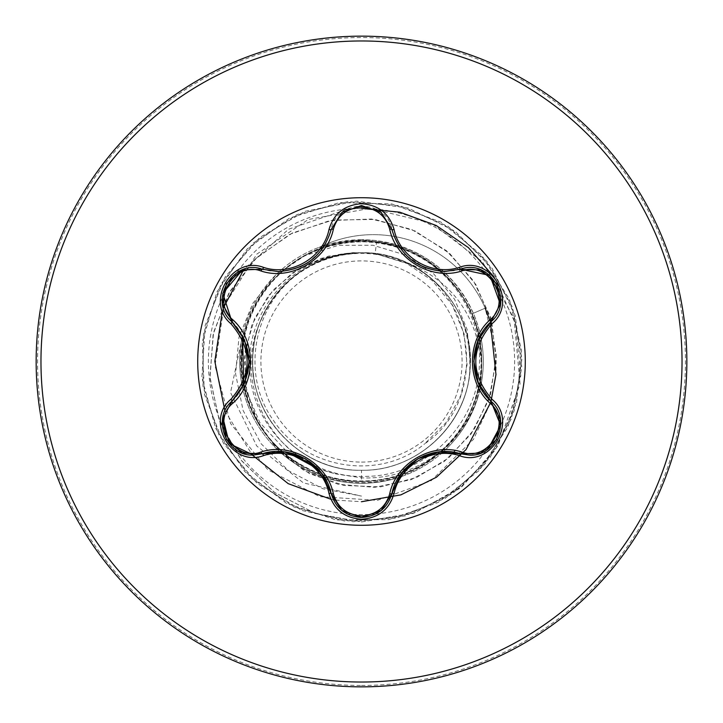 <?xml version="1.0" encoding="UTF-8"?>
<svg xmlns="http://www.w3.org/2000/svg" width="723" height="723" viewBox="0 0 723 723"><rect width="100%" height="100%" fill="white"/><g stroke="black" fill="none" stroke-linecap="round" stroke-linejoin="round"><path stroke-width="0.54" stroke-dasharray="3.62 2.71" d="M305.386 458.789L289.028 452.652L281.672 451.667L269.607 452.137L253.411 455.065M417.749 458.825C404.392 465.025 392.571 485.757 391.884 493.511L381.401 510.348M488.079 449.028L469.552 455.119L460.623 453.818C453.628 450.537 429.76 450.429 417.849 458.771M361.5 525.287A163.787 163.787 0 0 1 197.713 361.5A163.787 163.787 0 0 1 361.5 197.713A163.787 163.787 0 0 1 525.287 361.5A163.787 163.787 0 0 1 361.5 525.287M361.5 462.087A100.587 100.587 0 0 0 462.087 361.5A100.587 100.587 0 0 0 361.5 260.913A100.587 100.587 0 0 0 260.913 361.5A100.587 100.587 0 0 0 361.5 462.087M477.433 398.825C486.407 369.878 485.043 341.364 473.348 313.285C453.204 270.827 419.891 246.498 373.411 240.289L361.5 239.702A121.798 121.798 0 0 1 480.497 335.517A121.798 121.798 0 0 0 361.5 239.702L320.036 246.977A121.717 121.717 0 0 1 485.178 308.188L472.291 313.737C479.195 329.959 482.313 346.76 481.654 364.13C476.701 314.035 451.007 279.873 404.573 261.645A108.748 108.748 0 0 0 260.533 321.111C232.119 381.889 271.206 459.024 336.312 473.999L361.5 477.84C411.875 480.298 461.175 447.401 477.433 398.825A121.798 121.798 0 0 1 241.536 382.548A121.798 121.798 0 0 1 320.036 246.977L318.852 247.564A121.717 121.717 0 0 1 485.178 308.188L496.204 354.406L495.978 374.55L490.655 402.575L473.547 439.259L431.053 480.768L377.415 500.352L319.729 496.647L267.79 469.724L230.646 423.624L215.011 365.802L224.076 305.892L256.855 254.098L308.287 219.494L369.986 208.396L431.613 223.217L482.621 262.015L514.035 318.662L520.072 383.859L497.948 445.91L462.124 486.471L414.839 512.806L361.5 521.943L315.436 513.502L274.225 492.273L241.301 460.316L219.295 420.587L209.878 376.647L213.583 332.336L229.824 291.45L256.945 257.415L292.39 232.987L332.951 220.045L375.047 219.449L415.047 230.98L449.579 253.366L475.815 284.464L491.703 321.401L496.123 360.894L488.965 399.503L471.116 433.945L444.365 461.382L411.215 479.629L374.65 487.365L337.885 484.184L304.067 470.637L276.023 448.143L255.987 418.852L245.468 385.458L245.115 350.926L254.677 318.237L273.068 290.131L298.482 268.884L328.531 256.123L360.84 252.752C302.521 251.794 251.423 303.886 252.752 361.798C251.541 419.611 303.425 471.685 361.5 470.248C419.72 471.513 471.143 420.027 470.248 361.934C471.947 303.895 419.738 251.252 361.5 252.752A108.748 108.748 0 0 0 360.84 252.752M361.5 686.85A325.35 325.35 0 0 0 686.85 361.5A325.35 325.35 0 0 0 361.5 36.15A325.35 325.35 0 0 0 36.15 361.5A325.35 325.35 0 0 0 361.5 686.85A325.35 325.35 0 0 0 686.85 361.5A325.35 325.35 0 0 0 361.5 36.15M361.5 239.702A121.798 121.798 0 0 0 242.476 335.653M241.88 338.59A121.798 121.798 0 0 0 241.88 384.401M242.476 387.356A121.798 121.798 0 0 0 279.503 451.559M281.744 453.547A121.798 121.798 0 0 0 321.663 476.593M324.5 477.541A121.798 121.798 0 0 0 398.626 477.505A121.798 121.798 0 0 1 361.5 483.298M318.852 247.564C332.643 242.539 346.859 240.09 361.5 240.199C412.914 242.856 449.842 267.365 472.291 313.737M375.129 253.61L361.5 252.752C303.624 251.279 251.261 303.443 252.752 361.482C251.622 419.683 302.937 471.423 361.5 470.248L361.5 481.428C294.071 483.407 235.626 420.443 241.392 353.628C243.913 286.453 310.456 231.685 376.638 241.654L375.129 253.61L407.112 263.506C477.126 293.827 488.323 400.831 424.654 443.805L446.371 422.232L460.958 395.12L467.067 364.744L464.049 333.737L452.065 304.772L432.056 280.407L405.666 262.82L375.129 253.61A108.748 108.748 0 0 0 361.5 252.752C307.519 251.577 257.822 296.322 253.348 350.131C244.98 411.92 299.177 472.11 361.5 470.248C415.481 471.423 465.178 426.678 469.652 372.869C472.173 321.627 450.474 284.555 404.573 261.645M470.248 361.5C471.504 302.973 419.575 251.613 361.5 252.752C307.519 251.577 257.822 296.322 253.348 350.131C244.98 411.92 299.177 472.11 361.5 470.248C415.481 471.423 465.178 426.678 469.652 372.869C478.02 311.08 423.823 250.89 361.5 252.752C303.299 251.532 251.541 303.181 252.752 361.437C251.233 419.548 303.588 471.694 361.5 470.248C419.747 471.378 471.405 420.045 470.248 361.5L467.112 329.462L454.604 299.286L433.565 273.692L405.585 255.056L372.951 245.242L338.391 245.332L304.907 255.617L275.463 275.463L252.77 303.38L238.997 337.135L235.59 373.899L243.118 410.537L261.202 443.814L288.513 470.727L322.901 488.757L361.5 496.095L303.452 482.928L256.755 446.019L230.547 392.571L242.548 335.779M361.5 470.248C420.018 471.504 471.378 419.593 470.248 361.518C471.794 303.651 419.457 251.206 361.5 252.752C307.519 251.577 257.822 296.322 253.348 350.131C244.98 411.92 299.177 472.11 361.5 470.248C415.481 471.423 465.178 426.678 469.652 372.869C478.02 311.08 423.823 250.89 361.5 252.752C303.552 251.378 251.297 303.326 252.752 361.545C251.514 419.864 303.353 471.45 361.5 470.248C419.557 471.423 471.559 419.946 470.248 361.509C471.604 303.1 419.521 251.541 361.5 252.752C299.177 250.89 244.98 311.08 253.348 372.869C257.822 426.678 307.519 471.423 361.5 470.248C415.481 471.423 465.178 426.678 469.652 372.869C478.02 311.08 423.823 250.89 361.5 252.752C303.308 251.315 251.36 303.597 252.752 361.527C251.568 419.539 303.082 471.586 361.5 470.248C419.358 471.857 471.893 419.304 470.248 361.437C471.414 303.289 419.801 251.496 361.5 252.752C307.519 251.577 257.822 296.322 253.348 350.131C244.98 411.92 299.177 472.11 361.5 470.248C415.481 471.423 465.178 426.678 469.652 372.869C478.02 311.08 423.823 250.89 361.5 252.752C314.053 254.921 280.397 277.704 260.533 321.111M376.638 241.654C435.635 248.775 482.684 304.853 479.403 363.94C478.418 423.253 426.552 475.535 367.167 476.349C308.061 479.647 252.2 429.878 249.878 370.393C244.862 310.989 294.342 254.74 354.026 252.878C336.222 254.424 319.747 260 304.618 269.589C254.604 299.503 239.051 372.896 273.375 420.298C305.16 469.299 379.62 481.473 424.654 443.805M494.216 277.171L515.607 324.094L520.786 375.843L508.142 426.579L479.367 470.348L438.039 502.512L388.549 519.647L336.168 519.927L286.498 503.325L244.817 471.613L215.562 428.17L201.862 377.614L205.187 325.341L225.16 276.927L259.665 237.524L305.016 211.333L356.394 201.139L408.314 208.034L455.237 231.297L492.173 268.423L515.192 315.472L521.834 367.42L511.387 418.744L484.952 463.967L445.377 498.264L396.864 517.993L344.573 521.048L294.089 507.094L250.791 477.623L219.295 435.779L202.946 386.019L203.497 333.655L220.877 284.247L253.258 243.073L297.162 214.523L347.926 201.636L400.135 205.784L448.233 226.516L487.085 261.645L512.553 307.42L521.916 358.942L514.189 410.745L490.203 457.307L452.49 493.655L405.079 515.906L353.023 521.708L301.88 510.447L257.081 483.316L223.407 443.19L204.455 394.36L202.25 342.033L216.999 291.785L247.149 248.956L289.489 218.12L339.503 202.567L391.857 203.958L440.976 222.133L481.635 255.156L509.489 299.512L521.563 350.474L516.584 402.612L495.074 450.366L459.34 488.658L413.176 513.393L361.5 521.943L315.77 513.619L274.803 492.679L241.943 461.147L219.792 421.88L209.995 378.355L213.131 334.315L228.667 293.493L255.02 259.241L289.751 234.315L329.751 220.605L371.541 219.024L411.568 229.444L446.48 250.718L473.475 280.804L490.447 316.981L496.204 356.05L490.519 394.659L474.143 429.57L448.703 457.93L416.575 477.505L380.605 486.859L343.931 485.467L309.661 473.71L280.614 452.842L259.114 424.844L246.76 392.273L244.356 357.993L251.839 324.925L268.323 295.824L292.164 273.05L321.139 258.319L352.679 252.67L360.524 252.707M354.026 252.878L352.679 252.67M481.654 364.13C483.362 433.908 415.065 491.152 347.926 481.617C279.973 475.617 227.989 404.537 243.299 337.768C255.264 270.538 330.366 224.79 395.626 246.218C461.798 263.94 500.099 343.407 472.788 406.209C448.73 470.637 365.955 501.012 306.019 467.826C244.401 437.758 222.169 351.902 261.175 295.779C296.963 237.695 384.952 223.443 436.828 268.179C491.351 309.444 496.43 398.472 446.913 445.693C400.361 495.671 311.577 492.029 269.272 438.165C224.184 386.669 236.448 299.177 294.324 262.151C350.113 222.449 435.96 243.009 466.995 304.446C501.31 363.859 471.848 447.356 407.889 472.101C345.07 500.235 265.449 462.747 246.868 396.746C224.998 331.676 270.375 255.707 337.758 243.94C404.32 228.631 476.159 281.148 480.831 349.498C489.751 417.352 430.068 483.407 361.5 481.428M243.759 384.808L259.864 422.63L287.51 452.372M318.048 469.01L336.312 473.999M361.5 208.387L351.179 209.01M346.145 209.571L288.585 229.218L243.841 269.444M223.416 307.7L222.377 310.718M224.961 411.053L252.318 455.047M330.935 499.277L333.384 499.729M335.698 500.108L361.5 501.735M490.727 402.359L491.025 401.328M490.384 322.322L489.697 320.144M401.473 476.547A121.798 121.798 0 0 0 441.147 453.646A121.798 121.798 0 0 1 401.473 476.547M443.398 451.649A121.798 121.798 0 0 0 480.497 387.483A121.798 121.798 0 0 1 443.398 451.649M481.093 384.546A121.798 121.798 0 0 0 481.093 338.454A121.798 121.798 0 0 1 481.093 384.546M407.112 263.506A108.088 108.088 0 0 0 304.618 269.589M242.449 269.923L262.368 269.254L269.58 270.854L281.627 271.333L294.406 268.983L300.054 266.895M307.682 262.801L318.798 253.158L323.326 247.275L328.956 236.593L331.179 229.525C336.005 198.445 386.968 198.364 391.884 229.489L394.107 236.529L399.711 247.185L408.396 257.298L415.056 262.512M500.334 304.184L490.953 321.771C484.69 326.245 472.652 346.29 473.809 361.328M341.717 510.393L331.179 493.475C330.429 485.811 319.096 465.368 305.495 458.852M361.5 685.44A323.94 323.94 0 0 0 685.44 361.5A323.94 323.94 0 0 0 361.5 37.56A323.94 323.94 0 0 0 37.56 361.5A323.94 323.94 0 0 0 361.5 685.44M222.241 297.822A153.122 153.122 0 0 0 375.969 513.945M375.978 513.936A153.122 153.122 0 0 0 500.705 425.296M500.723 425.26A153.122 153.122 0 0 0 347.121 209.055M347.103 209.055A153.122 153.122 0 0 0 236.674 272.815M236.665 272.815A153.122 153.122 0 0 0 222.25 297.804M473.348 313.285L485.178 308.188M490.953 401.229L485.946 395.761L479.503 385.549L476.683 378.689L473.809 361.446M460.623 269.182L453.402 270.782L441.355 271.242L428.179 268.748L423.913 267.194M231.984 401.184C238.319 396.764 250.357 376.15 249.092 361.663M231.984 321.816C238.355 326.281 250.402 346.886 249.092 361.554"/><path stroke-width="1.08" d="M261.066 271.008C233.909 260.56 210.266 301.554 232.851 319.81C256.322 340.587 256.276 382.53 232.851 403.19C210.248 421.509 233.972 462.458 261.066 451.992C290.818 442.024 327.185 463.063 333.348 493.728C337.361 507.356 346.742 514.749 361.5 515.906C376.276 514.785 385.684 507.401 389.715 493.755C395.978 463.045 432.318 442.115 461.925 452.065C489.1 462.485 512.697 421.455 490.086 403.226C466.57 382.449 466.615 340.434 490.086 319.774C512.715 301.473 489.028 260.497 461.925 270.935C432.2 280.867 395.906 259.855 389.715 229.245C385.684 215.599 376.276 208.215 361.5 207.094C346.742 208.251 337.361 215.644 333.348 229.272C327.103 260.027 290.7 281.003 261.066 271.008A2.404 0.75 106.7 0 1 262.368 269.254L278.048 271.55L262.368 269.254C232.896 258.039 207.546 301.807 231.984 321.816C254.532 348.251 254.532 374.713 231.984 401.184C211.297 418.183 226.263 456.746 253.411 455.065L262.368 453.746C291.053 444.229 325.061 463.85 331.179 493.475C335.58 508.323 345.702 516.33 361.536 517.487C377.352 516.339 387.465 508.341 391.884 493.511C398.002 463.949 431.938 444.347 460.623 453.818L469.552 455.119C496.692 456.819 511.685 418.228 490.953 401.229L500.696 425.467L488.079 449.028M381.401 510.348L361.536 517.487M389.715 229.245A2.404 0.75 166.6 0 1 391.884 229.489C399.62 255.373 417.325 269.363 445.007 271.468C417.533 269.58 399.828 255.59 391.884 229.489L381.021 212.345L361.536 205.513L342.033 212.354L331.179 229.525C323.289 255.626 305.585 269.634 278.048 271.55C305.666 269.507 323.38 255.499 331.179 229.525A2.404 0.56 -166.7 0 1 328.983 229.571C333.701 213.592 344.537 204.98 361.5 203.723C378.481 204.943 389.345 213.556 394.08 229.543C399.81 257.759 432.218 276.457 459.494 267.311C491.279 255.255 518.346 302.286 492.011 323.696C470.393 348.911 470.393 374.116 492.011 399.304C518.364 420.777 491.215 467.763 459.494 455.689C432.191 446.543 399.783 465.269 394.08 493.457C389.336 509.453 378.481 518.057 361.5 519.277C344.528 518.02 333.692 509.408 328.983 493.429C323.271 465.169 290.8 446.434 263.506 455.626C231.731 467.709 204.618 420.714 230.935 399.268C252.499 374.071 252.499 348.893 230.935 323.732C204.6 302.232 231.794 255.273 263.506 267.374C290.836 276.566 323.298 257.813 328.983 229.571M361.5 525.287A163.787 163.787 0 0 1 197.713 361.5A163.787 163.787 0 0 1 361.5 197.713A163.787 163.787 0 0 1 525.287 361.5A163.787 163.787 0 0 1 361.5 525.287M361.5 686.85A325.35 325.35 0 0 0 686.85 361.5A325.35 325.35 0 0 0 361.5 36.15A325.35 325.35 0 0 0 36.15 361.5A325.35 325.35 0 0 0 361.5 686.85A325.35 325.35 0 0 1 36.15 361.5A325.35 325.35 0 0 1 361.5 36.15M242.476 335.653A121.798 121.798 0 0 0 241.88 338.59M241.88 384.401A121.798 121.798 0 0 0 242.476 387.356M279.503 451.559A121.798 121.798 0 0 0 281.744 453.547M321.663 476.593A121.798 121.798 0 0 0 324.5 477.541M242.548 335.779L243.759 384.808M287.51 452.372L318.048 469.01M494.216 277.171L468.377 247.591L436.222 225.495L399.81 212.191L361.5 208.387M351.179 209.01L346.145 209.571M243.841 269.444L223.416 307.7M222.377 310.718L214.821 361.364L224.961 411.053M252.318 455.047L288.215 483.66L330.935 499.277M333.384 499.729L335.698 500.108M361.5 501.735L400.922 494.857L436.466 477.207L466.028 449.598L490.727 402.359M491.025 401.328L495.978 374.559L490.384 322.322M489.697 320.144L485.178 308.188M398.626 477.505A121.798 121.798 0 0 0 401.473 476.547A121.798 121.798 0 0 1 398.626 477.505M441.147 453.646A121.798 121.798 0 0 0 443.398 451.649A121.798 121.798 0 0 1 441.147 453.646M480.497 387.483A121.798 121.798 0 0 0 481.093 384.546A121.798 121.798 0 0 1 480.497 387.483M481.093 338.454A121.798 121.798 0 0 0 480.497 335.517A121.798 121.798 0 0 1 481.093 338.454M230.935 399.268A2.404 0.56 46.6 0 1 231.984 401.184L244.455 383.353L249.092 361.663L244.51 339.81L231.984 321.816L222.774 293.285L242.449 269.923L262.368 269.254A2.404 0.56 -73.3 0 0 263.506 267.374M445.007 271.468L460.623 269.182L445.007 271.468M490.086 319.774A2.404 0.75 -133.3 0 1 490.953 321.771C515.4 301.853 490.176 258.012 460.623 269.182L489.941 275.472L500.334 304.184L490.953 321.771L478.463 339.62L473.809 361.328L478.4 383.217L490.953 401.229C468.368 381.148 468.359 341.889 490.953 321.771A2.404 0.56 46.7 0 0 492.011 323.696M459.494 455.689A2.404 0.56 -73.4 0 1 460.623 453.818L438.951 451.938L417.849 458.771L401.211 473.664L391.884 493.511A2.404 0.75 13.4 0 1 389.715 493.755M380.985 510.682L361.5 517.487L341.717 510.393L331.179 493.475L321.97 473.728L305.495 458.852L284.238 451.884L262.368 453.746A2.404 0.75 73.3 0 1 261.066 451.992M253.411 455.065L229.281 443.606L222.883 417.415M490.086 403.226A2.404 0.75 133.3 0 0 490.953 401.229A2.404 0.56 -46.7 0 1 492.011 399.304M480.551 453.122L460.623 453.818A2.404 0.75 106.6 0 0 461.925 452.065M461.925 270.935A2.404 0.75 73.4 0 0 460.623 269.182A2.404 0.56 -106.6 0 1 459.494 267.311M328.983 493.429A2.404 0.56 -13.3 0 1 331.179 493.475A2.404 0.75 166.7 0 0 333.348 493.728M333.348 229.272A2.404 0.75 13.3 0 0 331.179 229.525L341.825 212.526M222.63 418.789L231.984 401.184A2.404 0.75 -133.4 0 0 232.851 403.19M230.935 323.732A2.404 0.56 -46.6 0 0 231.984 321.816A2.404 0.75 133.4 0 1 232.851 319.81M394.08 493.457A2.404 0.56 -166.6 0 0 391.884 493.511L392.2 492.264M381.319 212.589L391.884 229.489A2.404 0.56 -13.4 0 0 394.08 229.543M263.506 455.626A2.404 0.56 -106.7 0 0 262.368 453.746L263.597 453.402M361.5 682.033A320.533 320.533 0 0 0 682.033 361.5A320.533 320.533 0 0 0 361.5 40.967A320.533 320.533 0 0 0 40.967 361.5A320.533 320.533 0 0 0 361.5 682.033M415.056 262.512L423.913 267.194M300.054 266.895L307.682 262.801M500.397 419.241L496.574 439.53L480.931 452.978M490.04 400.334L500.352 418.951M490.953 321.771L490.022 322.675M460.623 453.818L459.385 453.466M480.949 270.031L496.593 283.506L500.397 303.777M459.403 269.525L480.668 269.923M361.491 517.487L342.042 510.646M391.884 493.511L381.22 510.492M391.884 229.489L392.2 230.745M331.179 493.475L330.863 492.218M342.051 212.336L361.536 205.513L381.003 212.336M242.042 452.923L226.389 439.467L222.567 419.195M262.368 453.746L242.322 453.023M331.179 229.525L330.863 230.764M262.368 269.254L263.615 269.607M231.984 401.184L232.914 400.289M222.603 304.085L232.905 322.702M226.416 283.497L242.069 270.068M222.557 303.787L226.407 283.506"/></g></svg>
